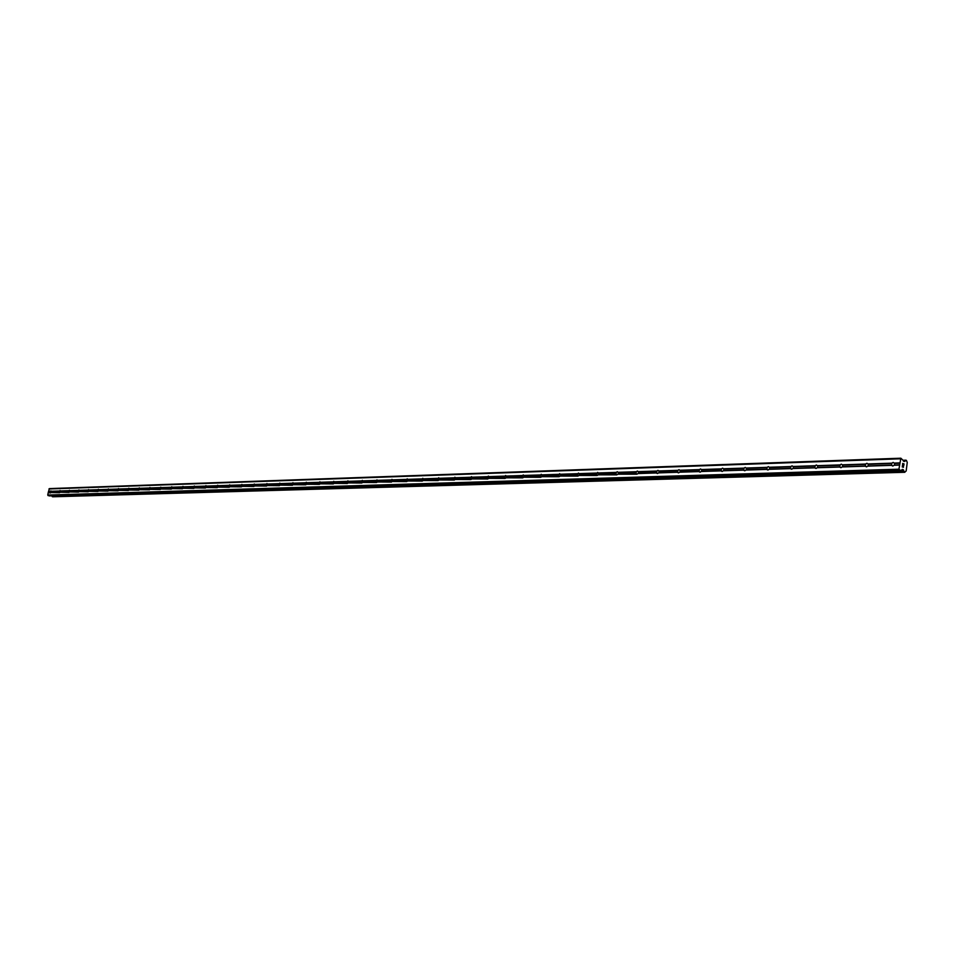 <?xml version="1.0" encoding="UTF-8"?>
<svg xmlns="http://www.w3.org/2000/svg" width="955" height="955" viewBox="0 0 955 955"><rect width="100%" height="100%" fill="white"/><g stroke="black" fill="none" stroke-linecap="round" stroke-linejoin="round"><path stroke-width="1.43" d="M50.078 492.577L50.842 490.858L51.343 491.455L50.424 492.983L48.227 492.637L47.75 495.036L49.385 495.896M59.294 492.279L60.058 490.536L60.571 491.157L59.64 492.696L50.937 492.553M68.653 491.98L69.428 490.225L69.954 490.846L69.011 492.398L60.153 492.255M78.155 491.67L78.943 489.903L79.277 491.515L78.513 492.088L69.524 491.944M87.812 491.359L88.6 489.581L88.946 491.192L88.17 491.777L79.05 491.634M97.613 491.037L98.413 489.247L98.962 489.879L97.995 491.467L88.719 491.324M107.581 490.715L108.392 488.912L108.751 490.56L107.963 491.145L98.532 491.013M117.704 490.393L118.527 488.566L118.898 490.225L118.098 490.822L108.512 490.691M127.994 490.058L128.83 488.22L129.403 488.865L128.4 490.488L118.659 490.357M138.451 489.712L139.299 487.862L139.681 489.545L138.857 490.154L128.961 490.022M149.087 489.378L149.935 487.504L150.532 488.16L149.505 489.82L139.442 489.688M159.903 489.02L160.762 487.146L161.359 487.802L160.321 489.473L150.09 489.342M170.897 488.674L171.769 486.764L172.175 488.494L171.327 489.115L160.918 488.996M182.071 488.303L182.954 486.393L183.575 487.062L182.512 488.757L171.924 488.638M193.447 487.933L194.331 486.011L194.963 486.68L193.889 488.399L183.121 488.268M205.015 487.563L205.91 485.618L206.555 486.298L205.468 488.029L194.522 487.898M216.785 487.181L217.692 485.212L218.349 485.904L217.251 487.647L206.101 487.528M228.758 486.799L229.689 484.818L230.143 486.62L229.236 487.265L217.895 487.146M240.958 486.405L241.89 484.4L242.355 486.214L241.436 486.871L229.892 486.764M253.362 486L254.305 483.982L254.782 485.82L253.851 486.477L242.104 486.37M265.991 485.594L266.946 483.552L267.448 485.403L266.493 486.071L254.531 485.964M278.86 485.176L279.827 483.123L280.328 484.985L279.373 485.665L267.185 485.558M291.955 484.746L292.934 482.681L293.663 483.397L292.481 485.247L280.066 485.14M305.302 484.316L306.292 482.227L307.033 482.955L305.839 484.818L293.185 484.71M318.898 483.875L319.901 481.762L320.438 483.684L319.436 484.376L306.555 484.281M332.746 483.433L333.761 481.296L334.322 483.23L333.307 483.934L320.176 483.839M346.856 482.979L347.895 480.819L348.671 481.571L347.429 483.481L334.047 483.385M361.241 482.514L362.291 480.329L362.876 482.311L361.826 483.027L348.181 482.932M375.912 482.036L376.974 479.84L377.571 481.833L376.509 482.55L362.602 482.466M390.87 481.547L391.944 479.326L392.768 480.102L391.478 482.072L377.297 481.989M406.126 481.057L407.212 478.813L407.845 480.843L406.746 481.583L392.278 481.499M421.68 480.556L422.79 478.288L423.435 480.341L422.325 481.081L407.558 481.01M437.557 480.043L438.679 477.751L439.551 478.551L438.214 480.58L423.149 480.508M453.756 479.517L454.89 477.202L455.786 478.013L454.425 480.055L439.049 479.995M470.29 478.98L471.448 476.64L472.355 477.464L472.14 478.765L470.97 479.529L455.284 479.47M487.169 478.431L488.339 476.079L489.27 476.891L487.874 478.992L471.854 478.933M504.407 477.882L505.601 475.495L506.544 476.318L506.329 477.655L505.123 478.431L488.757 478.383M522.015 477.309L523.221 474.898L524.188 475.733L523.973 477.082L522.743 477.87L506.031 477.822M539.993 476.724L541.222 474.289L542.201 475.136L541.998 476.497L540.745 477.297L523.674 477.249M558.377 476.127L559.618 473.668L560.621 474.528L560.406 475.9L559.141 476.712L541.688 476.676M577.154 475.518L578.42 473.035L579.446 473.895L579.231 475.28L577.954 476.103L560.108 476.079M596.362 474.898L597.639 472.379L598.69 473.262L598.475 474.659L597.173 475.495L578.933 475.471M615.999 474.265L616.273 472.379L617.3 471.722L618.374 472.606L618.16 474.026L616.823 474.862L598.164 474.838M636.078 473.62L636.364 471.71L637.403 471.042L638.501 471.937L638.286 473.37L636.925 474.217L617.849 474.205M656.622 472.952L656.909 471.018L657.971 470.349L659.093 471.245L658.878 472.701L657.494 473.561L656.622 472.952L637.976 473.561M677.644 472.271L677.931 470.314L679.017 469.633L680.163 470.552L679.948 472.021L678.539 472.892L677.644 472.271L658.556 472.892M699.167 471.579L699.454 469.597L700.564 468.905L701.734 469.836L701.519 471.316L700.087 472.2L699.167 471.579L679.626 472.212M721.204 470.863L721.491 468.857L722.625 468.165L723.83 469.096L723.615 470.6L722.147 471.495L721.204 470.863L701.197 471.507M743.778 470.135L744.064 468.105L745.222 467.401L746.452 468.344L746.237 469.86L744.745 470.767L743.778 470.135L723.281 470.791M766.901 469.382L767.175 467.329L768.369 466.613L769.623 467.568L769.42 469.108L767.892 470.027L766.901 469.382L745.903 470.063M790.597 468.619L790.871 466.541L792.089 465.813L793.378 466.78L793.163 468.344L791.611 469.263L790.597 468.619L769.085 469.311M814.878 467.831L815.164 465.73L816.406 464.99L817.731 465.968L817.516 467.556L815.94 468.487L814.878 467.831L792.829 468.547M839.791 467.031L840.078 464.894L841.343 464.154L842.704 465.145L842.489 466.744L840.878 467.687L839.791 467.031L817.182 467.759M865.337 466.195L865.624 464.046L866.913 463.294L868.31 464.285L868.095 465.909L866.448 466.876L865.337 466.195L842.143 466.947M893.164 462.399L894.596 463.414L894.381 465.061L892.698 466.028L891.552 465.348L891.839 463.163L893.164 462.399M903.955 464.07L903.896 465.252M903.394 463.855L903.323 464.476L903.394 463.855M903.323 464.476L903.299 463.82M902.75 463.605L902.606 464.751L902.75 463.605M902.606 464.751L902.678 463.414L904.063 463.951L902.666 463.414M903.43 466.016L903.502 467.138M903.346 467.341L902.869 466.72M902.463 465.837L902.308 467.055L902.463 465.837M902.308 467.055L902.415 465.479L903.37 467.186L902.403 465.479M903.776 470.576L900.971 470.66L902.332 469.371L904.409 472.104L906.164 471.03L907.25 462.423L906.379 460.334L904.361 461.516L900.852 458.209L898.942 469.192L900.732 470.708L49.242 495.908M905.006 461.086L903.406 461.146M900.852 458.209L49.445 488.602L48.227 492.637M51.857 495.836L52.776 496.791L904.898 472.283M891.552 465.348L867.749 466.124M898.942 469.192L47.75 495.036M899.467 465.097L894.035 465.276M891.612 465.145L868.095 465.909M891.827 463.509L868.31 464.285M891.839 463.163L868.035 463.963M865.409 466.004L842.489 466.744M865.612 464.381L842.704 465.145M865.624 464.046L842.429 464.822M839.863 466.828L817.516 467.556M840.066 465.228L817.731 465.968M840.078 464.894L817.456 465.658M814.949 467.64L793.163 468.344M815.164 466.064L793.378 466.78M815.164 465.73L793.116 466.47M790.668 468.428L769.42 469.108M790.883 466.864L769.623 467.568M790.871 466.541L769.36 467.258M766.972 469.192L746.237 469.86M767.187 467.652L746.452 468.344M767.175 467.329L746.189 468.034M743.861 469.944L723.615 470.6M744.064 468.428L723.83 469.096M744.064 468.105L723.568 468.786M721.288 470.672L701.519 471.316M721.503 469.168L701.734 469.836M721.491 468.857L701.483 469.526M699.251 471.388L679.948 472.021M699.466 469.908L680.163 470.552M699.454 469.597L679.912 470.254M677.74 472.092L658.878 472.701M677.955 470.624L659.093 471.245M677.931 470.314L658.843 470.958M656.718 472.773L638.286 473.37M656.921 471.316L638.501 471.937M656.909 471.018L638.25 471.639M636.173 473.441L618.16 474.026M636.376 472.009L618.374 472.606M636.364 471.71L618.124 472.319M616.082 474.086L598.475 474.659M616.297 472.677L598.69 473.262M616.273 472.379L598.451 472.976M596.457 474.731L579.231 475.28M596.672 473.322L579.446 473.895M596.648 473.035L579.207 473.62M577.262 475.351L560.406 475.9M577.465 473.967L560.621 474.528M577.441 473.68L560.394 474.241M558.472 475.96L541.998 476.497M558.687 474.587L542.201 475.136M558.663 474.301L541.974 474.862M540.1 476.557L523.973 477.082M540.315 475.196L524.188 475.733M540.279 474.921L523.949 475.459M522.11 477.142L506.329 477.655M522.325 475.793L506.544 476.318M522.289 475.518L506.317 476.056M504.515 477.715L489.056 478.216M504.729 476.378L489.27 476.891M504.694 476.103L489.044 476.629M487.277 478.264L472.14 478.765M487.492 476.951L472.355 477.464M487.456 476.676L472.128 477.19M470.397 478.813L455.571 479.303M470.612 477.512L455.786 478.013M470.576 477.249L455.559 477.751M453.864 479.35L439.336 479.828M454.079 478.061L439.551 478.551M454.031 477.798L439.336 478.288M437.665 479.876L423.435 480.341M437.879 478.61L423.638 479.076M437.832 478.336L423.423 478.825M421.788 480.401L407.845 480.843M422.003 479.135L408.048 479.601M421.967 478.873L407.833 479.338M406.233 480.902L392.553 481.344M406.448 479.649L392.768 480.102M406.4 479.386L392.553 479.852M390.977 481.392L377.571 481.833M391.192 480.162L377.774 480.604M391.144 479.899L377.571 480.353M376.031 481.881L362.876 482.311M376.234 480.651L363.079 481.093M376.186 480.401L362.876 480.843M361.36 482.359L348.456 482.776M361.563 481.141L348.671 481.571M361.527 480.89L348.468 481.332M346.975 482.824L334.322 483.23M347.178 481.618L334.525 482.036M347.131 481.368L334.322 481.798M332.865 483.278L320.438 483.684M333.068 482.096L320.641 482.502M333.02 481.845L320.45 482.263M319.006 483.731L306.818 484.125M319.221 482.55L307.033 482.955M319.173 482.311L306.83 482.717M305.421 484.173L293.448 484.555M305.624 483.003L293.663 483.397M305.576 482.764L293.46 483.17M292.075 484.603L280.328 484.985M292.278 483.445L280.531 483.839M292.23 483.206L280.34 483.6M278.979 485.033L267.448 485.403M279.182 483.887L267.651 484.269M279.135 483.648L267.46 484.03M266.111 485.45L254.782 485.82M266.314 484.304L254.985 484.686M266.266 484.078L254.794 484.46M253.481 485.856L242.355 486.214M253.684 484.734L242.558 485.104M253.636 484.495L242.367 484.877M241.078 486.262L230.143 486.62M241.281 485.14L230.346 485.51M241.221 484.913L230.155 485.283M228.89 486.656L218.146 487.002M229.081 485.546L218.349 485.904M229.033 485.319L218.158 485.677M216.904 487.05L206.352 487.384M217.107 485.952L206.555 486.298M217.06 485.725L206.376 486.071M205.134 487.432L194.76 487.766M205.337 486.334L194.963 486.68M205.277 486.119L194.784 486.465M193.567 487.802L183.372 488.136M193.769 486.728L183.575 487.062M193.71 486.501L183.396 486.847M182.202 488.172L172.175 488.494M182.393 487.098L172.366 487.432M182.345 486.883L172.198 487.217M171.017 488.53L161.156 488.853M171.22 487.468L161.359 487.802M171.16 487.253L161.18 487.587M160.022 488.888L150.329 489.211M160.225 487.838L150.532 488.16M160.165 487.623L150.353 487.945M149.219 489.247L139.681 489.545M149.41 488.196L139.872 488.518M149.35 487.981L139.705 488.303M138.582 489.581L129.2 489.891M138.773 488.554L129.403 488.865M138.714 488.339L129.223 488.65M128.125 489.927L118.898 490.225M128.316 488.9L119.089 489.211M128.257 488.685L118.921 488.996M117.835 490.261L108.751 490.56M118.026 489.247L108.942 489.545M117.966 489.032L108.775 489.342M107.7 490.584L98.771 490.882M107.903 489.581L98.962 489.879M107.843 489.366L98.795 489.676M97.744 490.918L88.946 491.192M97.935 489.915L89.137 490.202M97.876 489.7L88.97 489.999M87.932 491.228L79.277 491.515M88.123 490.237L79.468 490.524M88.063 490.034L79.301 490.321M78.274 491.538L69.763 491.825M78.465 490.56L69.954 490.846M78.406 490.357L69.787 490.643M68.772 491.849L60.38 492.123M68.963 490.87L60.571 491.157M68.903 490.667L60.416 490.954M59.413 492.159L51.152 492.422M59.604 491.18L51.343 491.455M59.544 490.989L51.188 491.264M50.209 492.458L48.395 492.517M50.388 491.491L48.586 491.55M50.328 491.288L48.478 491.359M899.335 470.17L48.072 495.609M903.716 470.445L901.102 470.517M904.886 461.158L903.561 461.205M900.267 458.806L48.944 488.96M899.741 462.9L894.31 463.08M899.873 463.247L894.596 463.414M899.67 464.882L894.381 465.061M903.323 469.741L901.842 469.776M903.526 469.979L901.592 470.027M904.242 471.746L52.179 496.481M904.266 471.889L52.203 496.564M904.301 471.985L52.239 496.624M904.409 472.104L52.322 496.696M904.863 472.271L52.704 496.791M902.988 460.298L905.877 460.155M905.746 460.262L903.012 460.346M905.686 460.37L903.06 460.453M891.576 465.395L893.08 465.968M865.397 466.303L866.77 466.828M839.887 467.186L841.14 467.652M815.009 468.034L816.167 468.463M790.752 468.869L791.814 469.251M767.08 469.669L768.059 470.015M743.981 470.445L744.876 470.755M721.431 471.197L722.255 471.483M699.406 471.925L700.17 472.188M677.907 472.641L678.611 472.88M656.885 473.334L657.541 473.561M636.352 474.014L636.961 474.217M900.816 470.72L49.314 495.908"/></g></svg>
